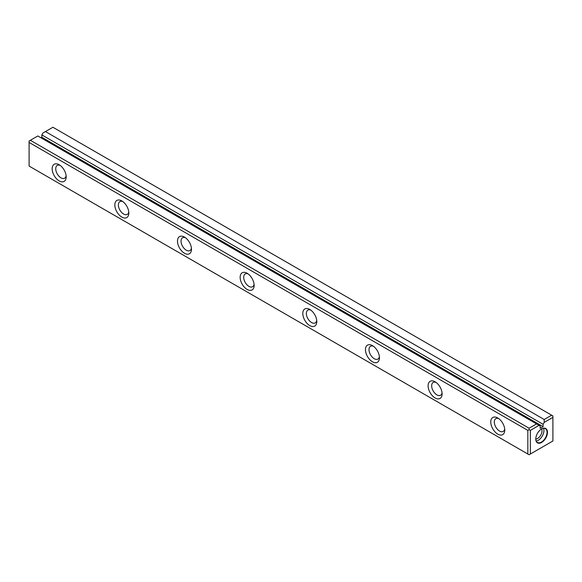 <?xml version="1.0" encoding="UTF-8"?>
<svg xmlns="http://www.w3.org/2000/svg" width="582" height="582" viewBox="0 0 582 582"><rect width="100%" height="100%" fill="white"/><g stroke="black" fill="none" stroke-linecap="round" stroke-linejoin="round"><path stroke-width="0.87" d="M30.351 140.277L529.089 428.221L536.553 423.914L37.815 135.97L29.1 140.997L29.1 166.081L527.838 454.025L527.838 430.389L29.1 142.445M536.553 423.914L539.056 425.362L530.348 430.389L530.348 454.025L552.9 441.003L552.9 417.367L544.185 422.394L544.185 419.506L45.447 131.561L42.944 133.009L41.839 134.915L41.839 137.265L40.944 137.781M544.185 419.506L551.649 415.199L52.911 127.254L45.447 131.561M539.056 425.362L540.161 425.995L540.161 428.337L543.086 426.65L543.086 424.307L544.185 422.394M541.624 428.941L541.624 428.941A8.272 4.772 120 0 0 535.775 439.068A8.272 4.772 120 0 0 541.624 442.451A8.272 4.772 120 0 0 547.473 432.317A8.272 4.772 120 0 0 541.624 428.941M497.763 434.128A9.894 5.711 60 0 1 490.764 422.008A9.894 5.711 60 0 1 497.763 417.971A9.894 5.711 60 0 1 504.761 430.091A9.894 5.711 60 0 1 497.763 434.128M59.175 180.915A9.894 5.711 60 0 1 52.176 168.795A9.894 5.711 60 0 1 59.175 164.757A9.894 5.711 60 0 1 66.173 176.87A9.894 5.711 60 0 1 59.175 180.915M184.487 253.257A9.894 5.711 60 0 1 177.488 241.137A9.894 5.711 60 0 1 184.487 237.1A9.894 5.711 60 0 1 191.485 249.22A9.894 5.711 60 0 1 184.487 253.257M372.451 361.778A9.894 5.711 60 0 1 365.452 349.658A9.894 5.711 60 0 1 372.451 345.621A9.894 5.711 60 0 1 379.449 357.741A9.894 5.711 60 0 1 372.451 361.778M435.11 397.957A9.894 5.711 60 0 1 428.112 385.837A9.894 5.711 60 0 1 435.11 381.799A9.894 5.711 60 0 1 442.102 393.912A9.894 5.711 60 0 1 435.11 397.957M309.799 325.607A9.894 5.711 60 0 1 302.8 313.487A9.894 5.711 60 0 1 309.799 309.449A9.894 5.711 60 0 1 316.79 321.57A9.894 5.711 60 0 1 309.799 325.607M247.139 289.436A9.894 5.711 60 0 1 240.148 277.316A9.894 5.711 60 0 1 247.139 273.278A9.894 5.711 60 0 1 254.138 285.391A9.894 5.711 60 0 1 247.139 289.436M121.827 217.086A9.894 5.711 60 0 1 114.836 204.966A9.894 5.711 60 0 1 121.827 200.928A9.894 5.711 60 0 1 128.826 213.048A9.894 5.711 60 0 1 121.827 217.086M41.839 134.915L543.086 424.307M60.128 165.375A7.384 4.263 -120 0 0 57.262 165.412A7.384 4.263 -120 0 0 56.127 171.326A7.384 4.263 -120 0 0 60.95 177.837A7.384 4.263 -120 0 0 64.638 178.201A7.384 4.263 -120 0 0 66.108 175.735M122.78 201.554A7.384 4.263 -120 0 0 119.914 201.583A7.384 4.263 -120 0 0 118.779 207.505A7.384 4.263 -120 0 0 123.602 214.009A7.384 4.263 -120 0 0 127.298 214.372A7.384 4.263 -120 0 0 128.76 211.906M185.44 237.725A7.384 4.263 -120 0 0 182.566 237.762A7.384 4.263 -120 0 0 181.439 243.676A7.384 4.263 -120 0 0 186.262 250.187A7.384 4.263 -120 0 0 189.95 250.551A7.384 4.263 -120 0 0 191.42 248.085M248.092 273.904A7.384 4.263 -120 0 0 245.226 273.933A7.384 4.263 -120 0 0 244.091 279.847A7.384 4.263 -120 0 0 248.914 286.359A7.384 4.263 -120 0 0 252.61 286.722A7.384 4.263 -120 0 0 254.072 284.256M310.752 310.075A7.384 4.263 -120 0 0 307.878 310.111A7.384 4.263 -120 0 0 306.75 316.026A7.384 4.263 -120 0 0 311.574 322.53A7.384 4.263 -120 0 0 315.262 322.901A7.384 4.263 -120 0 0 316.724 320.427M373.404 346.246A7.384 4.263 -120 0 0 370.538 346.283A7.384 4.263 -120 0 0 369.403 352.197A7.384 4.263 -120 0 0 374.226 358.708A7.384 4.263 -120 0 0 377.922 359.072A7.384 4.263 -120 0 0 379.384 356.606M436.063 382.425A7.384 4.263 -120 0 0 433.19 382.454A7.384 4.263 -120 0 0 432.062 388.376A7.384 4.263 -120 0 0 436.886 394.88A7.384 4.263 -120 0 0 440.574 395.243A7.384 4.263 -120 0 0 442.036 392.777M498.716 418.596A7.384 4.263 -120 0 0 495.849 418.633A7.384 4.263 -120 0 0 494.715 424.547A7.384 4.263 -120 0 0 499.538 431.051A7.384 4.263 -120 0 0 503.234 431.422A7.384 4.263 -120 0 0 504.696 428.949M541.653 428.934A6.307 3.638 -60 0 1 540.722 435.176A6.307 3.638 -60 0 1 535.782 439.104M536.182 441.025A7.973 4.605 120 0 0 542.271 436.071A7.973 4.605 120 0 0 543.515 428.316M535.775 438.952A7.973 4.605 120 0 0 537.426 442.48A7.973 4.605 120 0 0 545.399 437.875A7.973 4.605 120 0 0 545.399 428.665A7.973 4.605 120 0 0 541.515 429.007M530.348 454.025L529.089 454.746L527.838 454.025M527.838 430.389L529.089 429.669L529.089 428.221M551.649 415.199L552.9 415.919L552.9 417.367M529.089 429.669L530.348 430.389M41.839 137.265L543.086 426.65"/></g></svg>
